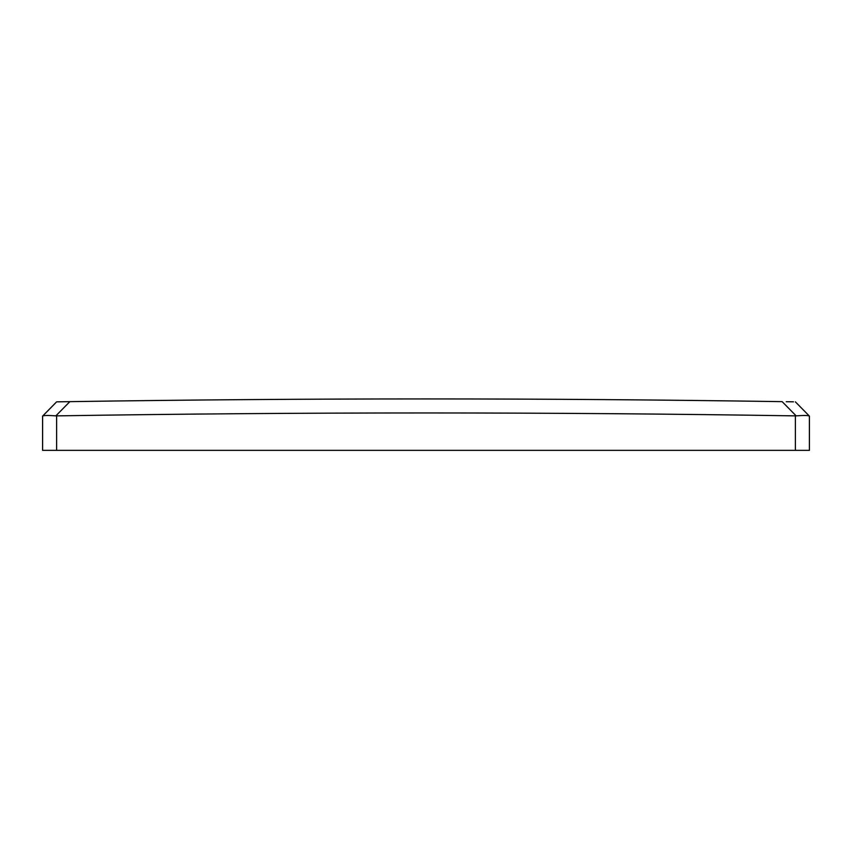 <?xml version="1.0" encoding="UTF-8"?>
<svg xmlns="http://www.w3.org/2000/svg" width="852" height="852" viewBox="0 0 852 852"><rect width="100%" height="100%" fill="white"/><g stroke="black" fill="none" stroke-linecap="round" stroke-linejoin="round"><path stroke-width="1.28" d="M809.368 416.074C808.26 415.371 803.851 415.297 796.151 415.861C803.873 415.297 808.282 415.371 809.368 416.074L795.374 401.846L809.368 416.074M793.446 401.814L786.258 401.707M788.622 401.739L790.187 401.761M64.496 401.718L69.853 401.643C307.284 398.022 544.716 398.022 782.147 401.643L796.151 415.861L795.374 415.872L795.374 450.357L809.4 450.357L809.4 416.095M42.632 416.074L42.632 416.074C43.74 415.371 48.149 415.297 55.849 415.861L69.853 401.643L56.626 401.846L42.632 416.074L56.626 401.846L61.344 401.771M795.374 450.357L56.626 450.357L56.626 415.872C302.875 411.985 549.125 411.985 795.374 415.872M42.6 416.095L42.6 450.357L56.626 450.357M56.626 415.872L55.849 415.861"/></g></svg>
